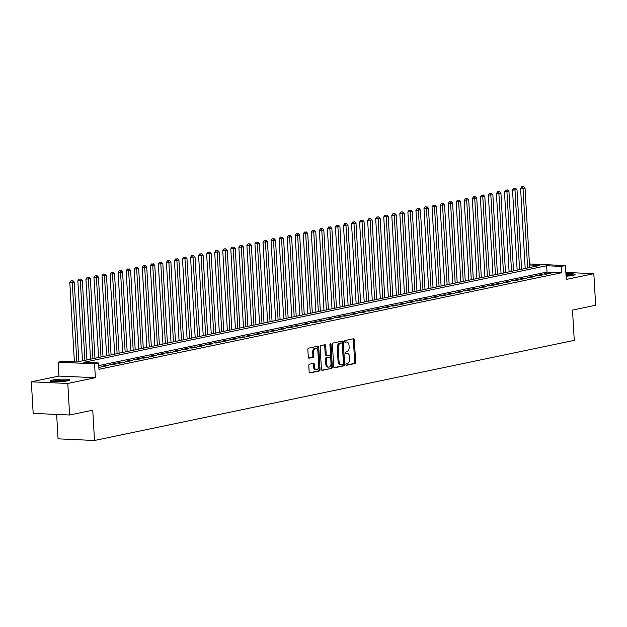 <?xml version="1.0" encoding="UTF-8"?>
<svg xmlns="http://www.w3.org/2000/svg" width="627" height="627" viewBox="0 0 627 627"><rect width="100%" height="100%" fill="white"/><g stroke="black" fill="none" stroke-linecap="round" stroke-linejoin="round"><path stroke-width="0.94" d="M345.924 364.546A0.878 0.556 92.6 0 0 346.527 365.298L354.921 363.55A1.254 0.792 92.6 0 0 355.634 362.147L354.349 339.842A1.254 0.792 92.6 0 0 353.62 338.76A1.254 0.792 92.6 0 0 353.487 338.768L345.093 340.516A0.878 0.556 92.6 0 0 345.195 342.256L346.284 342.028A4.005 2.532 92.6 0 1 346.692 341.997A4.005 2.532 92.6 0 1 349.035 345.461L349.145 347.327A4.005 2.532 92.6 0 1 346.849 351.818L345.759 352.045A0.878 0.556 92.6 0 0 345.861 353.777L346.943 353.55A4.005 2.532 92.6 0 1 347.35 353.518A4.005 2.532 92.6 0 1 349.701 356.99L349.811 358.848A4.005 2.532 92.6 0 1 347.507 363.339L346.425 363.566A0.878 0.556 92.6 0 0 345.924 364.546M67.724 380.801A9.938 1.23 -3.3 0 0 69.958 379.884A9.938 1.23 -3.3 0 0 63.335 379.108A9.938 1.23 -3.3 0 0 52.354 380.119A9.938 1.23 -3.3 0 0 50.113 381.028A9.938 1.23 -3.3 0 0 56.736 381.812A9.938 1.23 -3.3 0 0 67.724 380.801M566.079 276.233A9.938 1.23 -3.3 0 0 572.827 275.402A9.938 1.23 -3.3 0 0 575.069 274.485A9.938 1.23 -3.3 0 0 565.938 273.787M309.495 364.185A1.254 0.792 92.6 0 0 308.782 365.588L309.142 371.85A1.254 0.792 92.6 0 0 309.871 372.932A1.254 0.792 92.6 0 0 310.004 372.924L319.323 370.972A1.254 0.792 92.6 0 0 320.044 369.569L318.759 347.272A1.254 0.792 92.6 0 0 318.022 346.182A1.254 0.792 92.6 0 0 317.897 346.198L308.57 348.142A1.254 0.792 92.6 0 0 307.857 349.545L308.288 357.1A1.254 0.792 92.6 0 0 309.025 358.189A1.254 0.792 92.6 0 0 309.15 358.174L313.139 357.343A1.254 0.792 92.6 0 0 313.861 355.94L313.641 352.194A3.347 2.116 92.6 0 1 315.906 348.408A3.347 2.116 92.6 0 1 317.873 351.308L318.72 365.996A3.347 2.116 92.6 0 1 316.455 369.773A3.347 2.116 92.6 0 1 314.488 366.873L314.346 364.428A1.254 0.792 92.6 0 0 313.618 363.339A1.254 0.792 92.6 0 0 313.484 363.354L309.495 364.185M69.613 415.011L33.168 413.389L31.35 381.827L67.794 383.458L69.613 415.011L92.757 410.183L94.505 440.483L574.254 340.367L572.506 310.075L595.65 305.247L593.832 273.685L566.259 279.438L565.46 265.558L561.439 266.397L561.8 272.706L98.956 369.287L98.588 362.978L94.567 363.817L58.115 362.194L62.144 361.348L76.917 362.014L539.769 265.433L529.486 264.97M67.794 383.458L95.367 377.705L94.567 363.817M333.713 366.717A1.254 0.792 92.6 0 0 334.45 367.806A1.254 0.792 92.6 0 0 334.575 367.79L343.894 365.847A1.254 0.792 92.6 0 0 344.615 364.444L343.33 342.138A1.254 0.792 92.6 0 0 342.593 341.057A1.254 0.792 92.6 0 0 342.467 341.064L333.149 343.016A1.254 0.792 92.6 0 0 332.428 344.419L333.713 366.717M331.612 368.41L322.286 370.353A1.254 0.792 92.6 0 1 322.16 370.369A1.254 0.792 92.6 0 1 321.424 369.279L320.138 346.982A1.254 0.792 92.6 0 1 320.859 345.579L324.849 344.74A1.254 0.792 92.6 0 1 324.974 344.732A1.254 0.792 92.6 0 1 325.711 345.822L326.228 354.866A1.254 0.792 92.6 0 0 326.965 355.948A1.254 0.792 92.6 0 0 327.09 355.94L329.739 355.384A1.254 0.792 92.6 0 0 330.46 353.981L329.92 344.568A0.878 0.556 92.6 0 1 331.025 344.333L332.326 367.007A1.254 0.792 92.6 0 1 331.612 368.41L321.8 370.212M593.832 273.685L565.86 272.439M546.203 274.156L551.039 273.145L548.57 273.035L543.742 274.046L546.203 274.156M538.154 275.833L542.99 274.822L540.521 274.712L535.693 275.723L538.154 275.833M530.105 277.51L534.933 276.507L532.472 276.397L527.644 277.4L530.105 277.51M522.056 279.195L526.884 278.184L524.423 278.075L519.595 279.086L522.056 279.195M514.007 280.872L518.835 279.861L516.374 279.752L511.546 280.763L514.007 280.872M505.958 282.55L510.786 281.547L508.325 281.437L503.497 282.44L505.958 282.55M497.909 284.235L502.736 283.224L500.275 283.114L495.448 284.117L497.909 284.235M489.859 285.912L494.687 284.901L492.226 284.791L487.398 285.802L489.859 285.912M481.81 287.589L486.638 286.586L484.177 286.476L479.349 287.479L481.81 287.589M473.761 289.266L478.589 288.263L476.128 288.154L471.3 289.157L473.761 289.266M465.712 290.952L470.54 289.94L468.079 289.831L463.251 290.842L465.712 290.952M457.663 292.629L462.491 291.626L460.03 291.508L455.202 292.519L457.663 292.629M449.614 294.306L454.442 293.303L451.981 293.193L447.153 294.196L449.614 294.306M441.565 295.991L446.393 294.98L443.932 294.87L439.104 295.881L441.565 295.991M433.516 297.668L438.344 296.657L435.883 296.547L431.047 297.559L433.516 297.668M425.467 299.345L430.294 298.342L427.833 298.233L422.998 299.236L425.467 299.345M417.417 301.031L422.245 300.019L419.784 299.91L414.949 300.921L417.417 301.031M409.368 302.708L414.196 301.697L411.735 301.587L406.899 302.598L409.368 302.708M401.311 304.385L406.147 303.382L403.686 303.272L398.85 304.275L401.311 304.385M393.262 306.07L398.098 305.059L395.629 304.949L390.801 305.96L393.262 306.07M385.213 307.747L390.049 306.736L387.58 306.627L382.752 307.638L385.213 307.747M377.164 309.424L382 308.421L379.531 308.312L374.703 309.315L377.164 309.424M369.115 311.11L373.951 310.099L371.482 309.989L366.654 311L369.115 311.11M361.066 312.787L365.894 311.776L363.433 311.666L358.605 312.677L361.066 312.787M353.017 314.464L357.845 313.461L355.384 313.351L350.556 314.354L353.017 314.464M344.968 316.141L349.795 315.138L347.334 315.028L342.507 316.032L344.968 316.141M336.918 317.826L341.746 316.815L339.285 316.706L334.457 317.717L336.918 317.826M328.869 319.504L333.697 318.5L331.236 318.391L326.408 319.394L328.869 319.504M320.82 321.181L325.648 320.178L323.187 320.068L318.359 321.071L320.82 321.181M312.771 322.866L317.599 321.855L315.138 321.745L310.31 322.756L312.771 322.866M304.722 324.543L309.55 323.532L307.089 323.422L302.261 324.433L304.722 324.543M296.673 326.22L301.501 325.217L299.04 325.107L294.212 326.111L296.673 326.22M288.624 327.905L293.452 326.894L290.991 326.785L286.163 327.796L288.624 327.905M280.575 329.583L285.403 328.572L282.942 328.462L278.114 329.473L280.575 329.583M272.526 331.26L277.353 330.257L274.892 330.147L270.057 331.15L272.526 331.26M264.476 332.945L269.304 331.934L266.843 331.824L262.008 332.835L264.476 332.945M256.427 334.622L261.255 333.611L258.794 333.501L253.959 334.512L256.427 334.622M248.378 336.299L253.206 335.296L250.745 335.186L245.909 336.19L248.378 336.299M240.329 337.984L245.157 336.973L242.696 336.864L237.86 337.875L240.329 337.984M232.272 339.662L237.108 338.651L234.639 338.541L229.811 339.552L232.272 339.662M224.223 341.339L229.059 340.336L226.59 340.226L221.762 341.229L224.223 341.339M216.174 343.024L221.01 342.013L218.541 341.903L213.713 342.906L216.174 343.024M208.125 344.701L212.961 343.69L210.492 343.58L205.664 344.591L208.125 344.701M200.076 346.378L204.904 345.375L202.443 345.265L197.615 346.269L200.076 346.378M192.027 348.056L196.854 347.052L194.394 346.943L189.566 347.946L192.027 348.056M183.977 349.741L188.805 348.73L186.344 348.62L181.516 349.631L183.977 349.741M175.928 351.418L180.756 350.415L178.295 350.297L173.467 351.308L175.928 351.418M167.879 353.095L172.707 352.092L170.246 351.982L165.418 352.985L167.879 353.095M159.83 354.78L164.658 353.769L162.197 353.659L157.369 354.67L159.83 354.78M151.781 356.457L156.609 355.446L154.148 355.337L149.32 356.348L151.781 356.457M143.732 358.135L148.56 357.131L146.099 357.022L141.271 358.025L143.732 358.135M135.683 359.82L140.511 358.809L138.05 358.699L133.222 359.71L135.683 359.82M127.634 361.497L132.462 360.486L130.001 360.376L125.173 361.387L127.634 361.497M119.585 363.174L124.412 362.171L121.951 362.061L117.124 363.064L119.585 363.174M111.535 364.859L116.363 363.848L113.902 363.738L109.074 364.749L111.535 364.859M103.486 366.536L108.314 365.525L105.853 365.416L101.018 366.427L103.486 366.536M561.8 272.706L547.026 272.047L98.737 365.588M98.831 367.14L100.265 367.21L98.847 367.5M56.649 414.431L58.06 438.853L94.505 440.483M95.367 377.705L58.922 376.075L31.35 381.827M58.922 376.075L58.115 362.194M561.439 266.397L546.658 265.738L83.814 362.32L98.588 362.978M529.431 263.951L565.46 265.558M547.026 272.047L546.658 265.738M548.57 273.035L548.609 273.654M540.521 274.712L540.56 275.331M532.472 276.397L532.511 277.009M524.423 278.075L524.462 278.694M516.374 279.752L516.413 280.371M508.325 281.437L508.364 282.048M500.275 283.114L500.315 283.733M492.226 284.791L492.266 285.41M484.177 286.476L484.216 287.088M476.128 288.154L476.159 288.773M468.079 289.831L468.11 290.45M460.03 291.508L460.061 292.127M451.981 293.193L452.012 293.804M443.932 294.87L443.963 295.489M435.883 296.547L435.914 297.167M427.833 298.233L427.865 298.844M419.784 299.91L419.816 300.529M411.735 301.587L411.767 302.206M403.686 303.272L403.717 303.883M395.629 304.949L395.668 305.568M387.58 306.627L387.619 307.246M379.531 308.312L379.57 308.923M371.482 309.989L371.521 310.608M363.433 311.666L363.472 312.285M355.384 313.351L355.423 313.962M347.334 315.028L347.374 315.647M339.285 316.706L339.325 317.325M331.236 318.391L331.275 319.002M323.187 320.068L323.226 320.679M315.138 321.745L315.177 322.364M307.089 323.422L307.12 324.041M299.04 325.107L299.071 325.719M290.991 326.785L291.022 327.404M282.942 328.462L282.973 329.081M274.892 330.147L274.924 330.758M266.843 331.824L266.875 332.443M258.794 333.501L258.826 334.12M250.745 335.186L250.776 335.798M242.696 336.864L242.727 337.483M234.639 338.541L234.678 339.16M226.59 340.226L226.629 340.837M218.541 341.903L218.58 342.522M210.492 343.58L210.531 344.199M202.443 345.265L202.482 345.877M194.394 346.943L194.433 347.554M186.344 348.62L186.384 349.239M178.295 350.297L178.334 350.916M170.246 351.982L170.285 352.593M162.197 353.659L162.236 354.279M154.148 355.337L154.187 355.956M146.099 357.022L146.13 357.633M138.05 358.699L138.081 359.318M130.001 360.376L130.032 360.995M121.951 362.061L121.983 362.672M113.902 363.738L113.934 364.358M105.853 365.416L105.885 366.035M347.35 353.518L346.37 353.471A4.005 2.532 92.6 0 0 345.963 353.503L346.943 353.55M345.461 353.612L345.963 353.503M346.692 341.997L345.704 341.95A4.005 2.532 92.6 0 0 345.297 341.981L346.284 342.028M344.795 342.091L345.297 341.981M346.128 365.133L353.934 363.503A1.254 0.792 92.6 0 0 354.655 362.1L353.369 339.795A1.254 0.792 92.6 0 0 352.993 338.87M334.089 367.641L342.914 365.807A1.254 0.792 92.6 0 0 343.627 364.397L342.342 342.099A1.254 0.792 92.6 0 0 341.974 341.174M342.93 364.295A0.878 0.556 92.6 0 0 343.431 363.315L342.303 343.737A0.878 0.556 92.6 0 0 341.699 342.985L340.555 343.22A4.005 2.532 92.6 0 0 338.251 347.719L339.027 361.097A4.005 2.532 92.6 0 0 341.378 364.569A4.005 2.532 92.6 0 0 341.786 364.53L342.93 364.295M340.892 342.945A0.878 0.556 92.6 0 0 340.712 342.938L341.699 342.985M341.378 364.569L340.39 364.522A4.005 2.532 92.6 0 1 338.039 361.05L337.271 347.671A4.005 2.532 92.6 0 1 339.568 343.181L340.712 342.938M326.839 355.924L326.111 355.893A1.254 0.792 92.6 0 1 325.977 355.901A1.254 0.792 92.6 0 1 325.248 354.819L324.723 345.775A1.254 0.792 92.6 0 0 324.355 344.85M330.625 368.37A1.254 0.792 92.6 0 0 331.346 366.96L330.037 344.286A0.878 0.556 92.6 0 0 329.998 344.027M326.777 364.248A3.347 2.116 92.6 0 0 328.736 367.148A3.347 2.116 92.6 0 0 331.001 363.37L330.703 358.197A1.254 0.792 92.6 0 0 329.967 357.108A1.254 0.792 92.6 0 0 329.841 357.116L327.192 357.672A1.254 0.792 92.6 0 0 326.471 359.075L326.777 364.248L325.789 364.201A3.347 2.116 92.6 0 0 327.749 367.108L328.736 367.148M329.112 357.084A1.254 0.792 92.6 0 0 328.979 357.069A1.254 0.792 92.6 0 0 328.854 357.077L329.841 357.116M325.789 364.201L325.491 359.028A1.254 0.792 92.6 0 1 326.205 357.625L328.854 357.077M316.455 369.773L315.467 369.734A3.347 2.116 92.6 0 1 313.508 366.826L313.367 364.381A1.254 0.792 92.6 0 0 312.991 363.456M315.906 348.408L314.919 348.361A3.347 2.116 92.6 0 0 312.661 352.147L313.641 352.194M308.664 358.025L312.16 357.296A1.254 0.792 92.6 0 0 312.873 355.893L312.661 352.147M309.511 372.775L318.336 370.933A1.254 0.792 92.6 0 0 319.057 369.53L317.771 347.225A1.254 0.792 92.6 0 0 317.395 346.3M529.635 267.541L525.058 188.116L520.582 188.421L525.199 268.466M522.816 186.736L521.829 186.689L522.816 186.736L523.043 188.531L527.628 267.964M523.623 186.564L525.058 188.116M520.582 188.421L521.829 186.689M566.001 274.963A8.598 1.066 176.7 0 1 573.376 275.277M571.126 275.7A7.963 0.988 -3.3 0 0 566.04 275.676M574.183 275.057A9.875 1.223 -3.3 0 0 565.993 274.806M51.884 381.624A8.598 1.066 176.7 0 1 61.477 380.338A8.598 1.066 176.7 0 1 68.272 380.675M66.015 381.106A7.963 0.988 -3.3 0 0 61.407 381.051A7.963 0.988 -3.3 0 0 54.173 381.788M69.072 380.456A9.875 1.223 -3.3 0 0 61.681 380.174A9.875 1.223 -3.3 0 0 51.061 381.49M521.586 269.218L517.009 189.793L512.533 190.099L517.15 270.151M514.767 188.413L513.779 188.366L514.767 188.413L514.994 190.208L519.579 269.641M515.574 188.241L517.009 189.793M512.533 190.099L513.779 188.366M513.537 270.903L508.959 191.47L504.484 191.784L509.1 271.828M506.718 190.091L505.73 190.052L506.718 190.091L506.945 191.893L511.522 271.319M507.525 189.926L508.959 191.47M504.484 191.784L505.73 190.052M505.487 272.58L500.91 193.155L496.435 193.461L501.051 273.505M498.669 191.768L497.681 191.729L498.669 191.768L498.896 193.571L503.473 273.004M499.468 191.603L500.91 193.155M496.435 193.461L497.681 191.729M497.438 274.258L492.861 194.832L488.386 195.138L493.002 275.19M490.62 193.453L489.632 193.406L490.62 193.453L490.847 195.248L495.424 274.681M491.419 193.281L492.861 194.832M488.386 195.138L489.632 193.406M489.389 275.943L484.812 196.51L480.337 196.823L484.953 276.868M482.571 195.13L481.583 195.083L482.571 195.13L482.798 196.933L487.375 276.358M483.37 194.966L484.812 196.51M480.337 196.823L481.583 195.083M481.34 277.62L476.763 198.187L472.288 198.5L476.904 278.545M474.521 196.807L473.534 196.768L474.521 196.807L474.749 198.61L479.326 278.043M475.321 196.643L476.763 198.187M472.288 198.5L473.534 196.768M473.291 279.297L468.714 199.872L464.239 200.178L468.855 280.23M466.472 198.493L465.485 198.445L466.472 198.493L466.7 200.287L471.277 279.72M467.272 198.32L468.714 199.872M464.239 200.178L465.485 198.445M465.242 280.982L460.665 201.549L456.19 201.863L460.806 281.907M458.423 200.17L457.436 200.123L458.423 200.17L458.651 201.972L463.228 281.398M459.223 200.005L460.665 201.549M456.19 201.863L457.436 200.123M457.193 282.659L452.616 203.226L448.14 203.54L452.749 283.584M450.366 201.847L449.387 201.808L450.366 201.847L450.601 203.65L455.178 283.083M451.174 201.682L452.616 203.226M448.14 203.54L449.387 201.808M449.144 284.337L444.559 204.911L440.091 205.217L444.7 285.269M442.317 203.532L441.337 203.485L442.317 203.532L442.552 205.327L447.129 284.76M443.124 203.36L444.559 204.911M440.091 205.217L441.337 203.485M441.094 286.022L436.51 206.589L432.034 206.902L436.651 286.947M434.268 205.209L433.288 205.162L434.268 205.209L434.503 207.012L439.08 286.437M435.075 205.045L436.51 206.589M432.034 206.902L433.288 205.162M433.045 287.699L428.46 208.266L423.985 208.579L428.602 288.624M426.219 206.886L425.239 206.847L426.219 206.886L426.454 208.689L431.031 288.122M427.026 206.722L428.46 208.266M423.985 208.579L425.239 206.847M424.996 289.376L420.411 209.951L415.936 210.257L420.552 290.301M418.17 208.572L417.19 208.525L418.17 208.572L418.405 210.366L422.982 289.799M418.977 208.399L420.411 209.951M415.936 210.257L417.19 208.525M416.947 291.061L412.362 211.628L407.887 211.942L412.503 291.986M410.121 210.249L409.141 210.202L410.121 210.249L410.356 212.051L414.933 291.477M410.928 210.076L412.362 211.628M407.887 211.942L409.141 210.202M408.898 292.738L404.313 213.305L399.838 213.619L404.454 293.663M402.072 211.926L401.084 211.887L402.072 211.926L402.299 213.729L406.884 293.154M402.879 211.761L404.313 213.305M399.838 213.619L401.084 211.887M400.849 294.416L396.264 214.99L391.789 215.296L396.405 295.341M394.022 213.611L393.035 213.564L394.022 213.611L394.25 215.406L398.835 294.839M394.83 213.439L396.264 214.99M391.789 215.296L393.035 213.564M392.8 296.101L388.215 216.668L383.74 216.973L388.356 297.026M385.973 215.288L384.986 215.241L385.973 215.288L386.201 217.091L390.786 296.516M386.781 215.116L388.215 216.668M383.74 216.973L384.986 215.241M384.743 297.778L380.166 218.345L375.691 218.658L380.307 298.703M377.924 216.966L376.937 216.926L377.924 216.966L378.152 218.768L382.736 298.193M378.732 216.801L380.166 218.345M375.691 218.658L376.937 216.926M376.694 299.455L372.117 220.03L367.641 220.336L372.258 300.38M369.875 218.643L368.888 218.604L369.875 218.643L370.102 220.445L374.687 299.878M370.682 218.478L372.117 220.03M367.641 220.336L368.888 218.604M368.645 301.132L364.068 221.707L359.592 222.013L364.209 302.065M361.826 220.328L360.838 220.281L361.826 220.328L362.053 222.123L366.638 301.556M362.633 220.155L364.068 221.707M359.592 222.013L360.838 220.281M360.596 302.817L356.018 223.384L351.543 223.698L356.16 303.742M353.777 222.005L352.789 221.958L353.777 222.005L354.004 223.808L358.589 303.233M354.584 221.84L356.018 223.384M351.543 223.698L352.789 221.958M352.546 304.495L347.969 225.062L343.494 225.375L348.11 305.42M345.728 223.682L344.74 223.643L345.728 223.682L345.955 225.485L350.532 304.918M346.535 223.518L347.969 225.062M343.494 225.375L344.74 223.643M344.497 306.172L339.92 226.747L335.445 227.052L340.061 307.105M337.679 225.367L336.691 225.32L337.679 225.367L337.906 227.162L342.483 306.595M338.478 225.195L339.92 226.747M335.445 227.052L336.691 225.32M336.448 307.857L331.871 228.424L327.396 228.737L332.012 308.782M329.63 227.045L328.642 226.998L329.63 227.045L329.857 228.847L334.434 308.272M330.429 226.88L331.871 228.424M327.396 228.737L328.642 226.998M328.399 309.534L323.822 230.101L319.347 230.415L323.963 310.459M321.58 228.722L320.593 228.683L321.58 228.722L321.808 230.524L326.385 309.957M322.38 228.557L323.822 230.101M319.347 230.415L320.593 228.683M320.35 311.211L315.773 231.786L311.298 232.092L315.914 312.144M313.531 230.407L312.544 230.36L313.531 230.407L313.759 232.202L318.336 311.635M314.331 230.234L315.773 231.786M311.298 232.092L312.544 230.36M312.301 312.897L307.724 233.463L303.249 233.777L307.865 313.821M305.482 232.084L304.495 232.037L305.482 232.084L305.71 233.887L310.287 313.312M306.282 231.919L307.724 233.463M303.249 233.777L304.495 232.037M304.252 314.574L299.675 235.141L295.199 235.454L299.816 315.499M297.433 233.761L296.446 233.722L297.433 233.761L297.66 235.564L302.238 314.997M298.233 233.597L299.675 235.141M295.199 235.454L296.446 233.722M296.203 316.251L291.626 236.826L287.15 237.131L291.759 317.176M289.376 235.446L288.396 235.399L289.376 235.446L289.611 237.241L294.188 316.674M290.183 235.274L291.626 236.826M287.15 237.131L288.396 235.399M288.154 317.936L283.576 238.503L279.101 238.816L283.71 318.861M281.327 237.124L280.347 237.077L281.327 237.124L281.562 238.926L286.139 318.351M282.134 236.951L283.576 238.503M279.101 238.816L280.347 237.077M280.104 319.613L275.519 240.18L271.044 240.494L275.661 320.538M273.278 238.801L272.298 238.762L273.278 238.801L273.513 240.603L278.09 320.029M274.085 238.636L275.519 240.18M271.044 240.494L272.298 238.762M272.055 321.29L267.47 241.865L262.995 242.171L267.611 322.215M265.229 240.486L264.249 240.439L265.229 240.486L265.464 242.281L270.041 321.714M266.036 240.313L267.47 241.865M262.995 242.171L264.249 240.439M264.006 322.976L259.421 243.542L254.946 243.848L259.562 323.9M257.18 242.163L256.2 242.116L257.18 242.163L257.415 243.966L261.992 323.391M257.987 241.991L259.421 243.542M254.946 243.848L256.2 242.116M255.957 324.653L251.372 245.22L246.897 245.533L251.513 325.578M249.131 243.84L248.151 243.801L249.131 243.84L249.366 245.643L253.943 325.068M249.938 243.676L251.372 245.22M246.897 245.533L248.151 243.801M247.908 326.33L243.323 246.905L238.848 247.21L243.464 327.255M241.082 245.525L240.102 245.478L241.082 245.525L241.317 247.32L245.894 326.753M241.889 245.353L243.323 246.905M238.848 247.21L240.102 245.478M239.859 328.007L235.274 248.582L230.799 248.888L235.415 328.94M233.032 247.203L232.045 247.156L233.032 247.203L233.26 248.997L237.845 328.43M233.84 247.03L235.274 248.582M230.799 248.888L232.045 247.156M231.81 329.692L227.225 250.259L222.75 250.573L227.366 330.617M224.983 248.88L223.996 248.841L224.983 248.88L225.211 250.682L229.795 330.108M225.791 248.715L227.225 250.259M222.75 250.573L223.996 248.841M223.753 331.369L219.176 251.944L214.7 252.25L219.317 332.294M216.934 250.557L215.947 250.518L216.934 250.557L217.161 252.36L221.746 331.793M217.741 250.392L219.176 251.944M214.7 252.25L215.947 250.518M215.704 333.047L211.127 253.621L206.651 253.927L211.268 333.979M208.885 252.242L207.898 252.195L208.885 252.242L209.112 254.037L213.697 333.47M209.692 252.07L211.127 253.621M206.651 253.927L207.898 252.195M207.655 334.732L203.077 255.299L198.602 255.612L203.219 335.657M200.836 253.919L199.848 253.872L200.836 253.919L201.063 255.722L205.648 335.147M201.643 253.755L203.077 255.299M198.602 255.612L199.848 253.872M199.605 336.409L195.028 256.976L190.553 257.289L195.169 337.334M192.787 255.597L191.799 255.557L192.787 255.597L193.014 257.399L197.599 336.832M193.594 255.432L195.028 256.976M190.553 257.289L191.799 255.557M191.556 338.086L186.979 258.661L182.504 258.967L187.12 339.019M184.738 257.282L183.75 257.235L184.738 257.282L184.965 259.076L189.55 338.509M185.545 257.109L186.979 258.661M182.504 258.967L183.75 257.235M183.507 339.771L178.93 260.338L174.455 260.652L179.071 340.696M176.689 258.959L175.701 258.912L176.689 258.959L176.916 260.761L181.493 340.187M177.496 258.794L178.93 260.338M174.455 260.652L175.701 258.912M175.458 341.449L170.881 262.015L166.406 262.329L171.022 342.373M168.639 260.636L167.652 260.597L168.639 260.636L168.867 262.439L173.444 341.872M169.439 260.471L170.881 262.015M166.406 262.329L167.652 260.597M167.409 343.126L162.832 263.701L158.357 264.006L162.973 344.058M160.59 262.321L159.603 262.274L160.59 262.321L160.818 264.116L165.395 343.549M161.39 262.149L162.832 263.701M158.357 264.006L159.603 262.274M159.36 344.811L154.783 265.378L150.308 265.691L154.924 345.736M152.541 263.998L151.554 263.951L152.541 263.998L152.769 265.801L157.346 345.226M153.341 263.834L154.783 265.378M150.308 265.691L151.554 263.951M151.311 346.488L146.734 267.055L142.258 267.368L146.875 347.413M144.492 265.676L143.505 265.636L144.492 265.676L144.719 267.478L149.297 346.911M145.292 265.511L146.734 267.055M142.258 267.368L143.505 265.636M143.262 348.165L138.685 268.74L134.209 269.046L138.826 349.09M136.443 267.361L135.456 267.314L136.443 267.361L136.67 269.155L141.247 348.588M137.242 267.188L138.685 268.74M134.209 269.046L135.456 267.314M135.213 349.85L130.635 270.417L126.16 270.731L130.777 350.775M128.394 269.038L127.406 268.991L128.394 269.038L128.621 270.84L133.198 350.266M129.193 268.865L130.635 270.417M126.16 270.731L127.406 268.991M127.163 351.528L122.586 272.094L118.111 272.408L122.72 352.452M120.337 270.715L119.357 270.676L120.337 270.715L120.572 272.518L125.149 351.943M121.144 270.55L122.586 272.094M118.111 272.408L119.357 270.676M119.114 353.205L114.529 273.78L110.062 274.085L114.67 354.13M112.288 272.4L111.308 272.353L112.288 272.4L112.523 274.195L117.1 353.628M113.095 272.228L114.529 273.78M110.062 274.085L111.308 272.353M111.065 354.89L106.48 275.457L102.005 275.762L106.621 355.815M104.239 274.077L103.259 274.03L104.239 274.077L104.474 275.872L109.051 355.305M105.046 273.905L106.48 275.457M102.005 275.762L103.259 274.03M103.016 356.567L98.431 277.134L93.956 277.447L98.572 357.492M96.19 275.755L95.21 275.715L96.19 275.755L96.425 277.557L101.002 356.982M96.997 275.59L98.431 277.134M93.956 277.447L95.21 275.715M94.967 358.244L90.382 278.819L85.907 279.125L90.523 359.169M88.141 277.432L87.161 277.393L88.141 277.432L88.376 279.234L92.953 358.668M88.948 277.267L90.382 278.819M85.907 279.125L87.161 277.393M86.918 359.922L82.333 280.496L77.858 280.802L82.474 360.854M80.091 279.117L79.112 279.07L80.091 279.117L80.327 280.912L84.904 360.345M80.899 278.944L82.333 280.496M77.858 280.802L79.112 279.07M78.869 361.607L74.284 282.174L69.809 282.487L74.394 361.897M72.042 280.794L71.055 280.747L72.042 280.794L72.27 282.597L76.855 362.006M72.85 280.63L74.284 282.174M69.809 282.487L71.055 280.747M353.369 339.795L354.349 339.842M354.655 362.1L355.634 362.147M353.934 363.503L354.921 363.55M342.342 342.099L343.33 342.138M343.627 364.397L344.615 364.444M342.914 365.807L343.894 365.847M339.568 343.181L340.555 343.22M337.271 347.671L338.251 347.719M338.039 361.05L339.027 361.097M324.723 345.775L325.711 345.822M325.248 354.819L326.228 354.866M330.037 344.286L331.025 344.333M331.346 366.96L332.326 367.007M326.205 357.625L327.192 357.672M325.491 359.028L326.471 359.075M313.367 364.381L314.346 364.428M313.508 366.826L314.488 366.873M312.873 355.893L313.861 355.94M312.16 357.296L313.139 357.343M317.771 347.225L318.759 347.272M319.057 369.53L320.044 369.569M318.336 370.933L319.323 370.972M340.806 342.93L341.786 342.977M325.977 355.901L326.965 355.948M328.979 357.069L329.967 357.108"/></g></svg>

